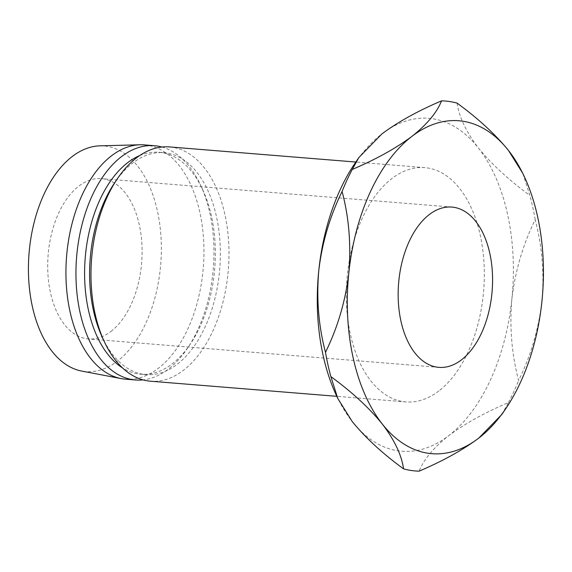 <?xml version="1.0" encoding="UTF-8"?>
<svg xmlns="http://www.w3.org/2000/svg" width="572" height="572" viewBox="0 0 572 572"><rect width="100%" height="100%" fill="white"/><g stroke="black" fill="none" stroke-linecap="round" stroke-linejoin="round"><path stroke-width="0.43" stroke-dasharray="2.86 2.15" d="M110.989 331.417A80.409 46.918 94.6 0 0 141.842 243.172A80.409 46.918 94.6 0 0 101.387 178.636A80.409 46.918 94.6 0 0 78.786 186.15A80.409 46.918 94.6 0 0 47.934 274.388A80.409 46.918 94.6 0 0 88.388 338.931A80.409 46.918 94.6 0 0 110.989 331.417M438.86 390.941A117.525 68.576 -85.4 0 1 405.82 401.923A117.525 68.576 -85.4 0 1 346.696 307.593A117.525 68.576 -85.4 0 1 391.791 178.621A117.525 68.576 -85.4 0 1 424.832 167.639A117.525 68.576 -85.4 0 1 483.955 261.969A117.525 68.576 -85.4 0 1 438.86 390.941M169.484 146.925A117.525 68.576 -85.4 0 1 228.607 241.248A117.525 68.576 -85.4 0 1 183.512 370.22A117.525 68.576 -85.4 0 1 150.472 381.202M114.707 182.697A111.34 64.965 -85.4 0 1 132.675 163.084A111.34 64.965 -85.4 0 1 163.971 152.681A111.34 64.965 -85.4 0 1 219.991 242.042A111.34 64.965 -85.4 0 1 177.263 364.228A111.34 64.965 -85.4 0 1 145.967 374.631A111.34 64.965 -85.4 0 1 102.181 337.065M139.675 155.577A111.34 64.965 -85.4 0 1 158.966 152.274A111.34 64.965 -85.4 0 1 202.753 189.84A111.34 64.965 -85.4 0 1 190.226 344.208A111.34 64.965 -85.4 0 1 172.258 363.821A111.34 64.965 -85.4 0 1 140.962 374.224A111.34 64.965 -85.4 0 1 122.451 367.86M161.912 147.025A117.525 68.576 -85.4 0 1 200.679 185.357A117.525 68.576 -85.4 0 1 187.459 348.305A117.525 68.576 -85.4 0 1 168.49 369.004A117.525 68.576 -85.4 0 1 143.021 379.887M144.444 144.895A117.525 68.576 -85.4 0 1 203.575 239.218A117.525 68.576 -85.4 0 1 158.48 368.189A117.525 68.576 -85.4 0 1 125.44 379.172M99.885 145.846A113.192 66.052 -85.4 0 1 160.739 233.333A113.192 66.052 -85.4 0 1 117.553 361.032A113.192 66.052 -85.4 0 1 81.61 371.049M354.926 163.342A167.01 97.447 -85.4 0 1 381.882 133.927A167.01 97.447 -85.4 0 1 478.442 148.026A167.01 97.447 -85.4 0 1 511.883 298.884A167.01 97.447 -85.4 0 1 448.77 435.635A167.01 97.447 -85.4 0 1 352.209 421.535A167.01 97.447 -85.4 0 1 336.143 394.894M501.88 414.393L508.436 402.559C484.598 412.734 464.707 423.759 448.77 435.635C433.633 447.647 423.752 459.488 419.14 471.149M511.883 298.884C509.43 326.791 511.675 354.004 518.611 380.523C530.73 356.013 538.502 329.608 541.927 301.322C544.38 273.416 542.134 246.203 535.199 219.684C523.08 244.194 515.308 270.599 511.883 298.884M508.436 402.559A185.564 108.28 94.6 0 0 518.611 380.523M457.107 103.124C459.03 116.852 466.137 131.825 478.442 148.026C491.462 164.05 508.587 179.83 529.815 195.374L522.887 173.509M535.199 219.684A185.564 108.28 94.6 0 0 529.815 195.374M451.873 207.071L101.387 178.636M405.82 401.923L336.801 396.324M145.967 374.631L140.962 374.224M202.753 189.84L200.679 185.357M190.226 344.208L187.459 348.305M163.971 152.681L158.966 152.274M424.832 167.639L355.813 162.04M438.867 367.367L88.388 338.931"/><path stroke-width="0.86" d="M461.468 359.852A80.409 46.918 94.6 0 0 492.328 271.607A80.409 46.918 94.6 0 0 451.873 207.071A80.409 46.918 94.6 0 0 429.265 214.586A80.409 46.918 94.6 0 0 398.412 302.831A80.409 46.918 94.6 0 0 438.867 367.367A80.409 46.918 94.6 0 0 461.468 359.852M336.801 396.324L150.472 381.202A117.525 68.576 -85.4 0 1 104.254 341.548A117.525 68.576 -85.4 0 1 117.475 178.607A117.525 68.576 -85.4 0 1 136.443 157.908A117.525 68.576 -85.4 0 1 169.484 146.925L355.813 162.04M104.254 341.548L102.181 337.065A111.34 64.965 -85.4 0 1 114.707 182.697L117.475 178.607M122.451 367.86A111.34 64.965 -85.4 0 1 84.649 268.547A111.34 64.965 -85.4 0 1 127.67 162.684A111.34 64.965 -85.4 0 1 139.675 155.577M143.021 379.887A117.525 68.576 -85.4 0 1 135.45 379.987A117.525 68.576 -85.4 0 1 76.326 285.657A117.525 68.576 -85.4 0 1 121.421 156.685A117.525 68.576 -85.4 0 1 154.461 145.703A117.525 68.576 -85.4 0 1 161.912 147.025M135.45 379.987L125.44 379.172A117.525 68.576 -85.4 0 1 121.157 378.592A117.525 68.576 -85.4 0 1 66.116 281.217A117.525 68.576 -85.4 0 1 111.411 155.877A117.525 68.576 -85.4 0 1 140.133 144.773A117.525 68.576 -85.4 0 1 144.444 144.895L154.461 145.703M121.157 378.592L81.61 371.049A113.192 66.052 -85.4 0 1 28.6 277.263A113.192 66.052 -85.4 0 1 72.222 156.535A113.192 66.052 -85.4 0 1 99.885 145.846L140.133 144.773M337.802 398.491L330.881 376.626C351.823 391.899 368.947 407.686 382.253 423.974C394.43 439.918 401.537 454.89 403.582 468.876C382.639 453.603 365.515 437.823 352.209 421.535L337.802 398.491L336.143 394.894A167.01 97.447 -85.4 0 1 318.768 270.678A167.01 97.447 -85.4 0 1 354.926 163.342L358.816 157.607L381.882 133.927C397.926 121.986 417.817 110.961 441.548 100.851C436.879 112.577 427.005 124.417 411.926 136.365A167.01 97.447 94.6 0 0 348.806 273.116A167.01 97.447 94.6 0 0 382.253 423.974A167.01 97.447 94.6 0 0 478.814 438.073A167.01 97.447 94.6 0 0 505.762 408.658A167.01 97.447 94.6 0 0 541.927 301.322A167.01 97.447 94.6 0 0 524.553 177.105A167.01 97.447 94.6 0 0 508.479 150.465A167.01 97.447 94.6 0 0 411.926 136.365C395.881 148.305 375.99 159.331 352.252 169.441L358.816 157.607M325.489 352.316C318.59 326.262 316.345 299.049 318.768 270.678C322.065 242.843 329.837 216.445 342.085 191.477C348.991 217.532 351.229 244.744 348.806 273.116C345.509 300.951 337.737 327.348 325.489 352.316A185.564 108.28 94.6 0 0 330.881 376.626M352.252 169.441A185.564 108.28 94.6 0 0 342.085 191.477M403.582 468.876A185.564 108.28 94.6 0 0 419.14 471.149C442.985 460.975 462.87 449.949 478.814 438.073L501.88 414.393L505.762 408.658M524.553 177.105L522.887 173.509L508.479 150.465C495.466 134.449 478.342 118.669 457.107 103.124A185.564 108.28 94.6 0 0 441.548 100.851"/></g></svg>
